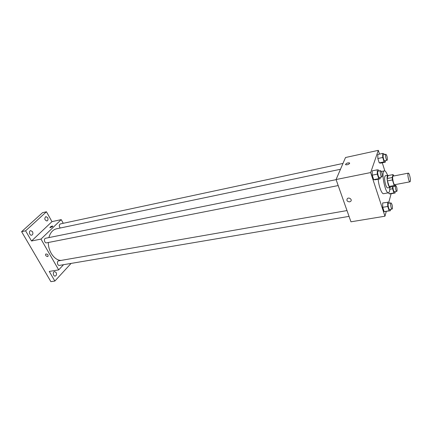 <?xml version="1.0" encoding="UTF-8"?>
<svg xmlns="http://www.w3.org/2000/svg" width="432" height="432" viewBox="0 0 432 432"><rect width="100%" height="100%" fill="white"/><g stroke="black" fill="none" stroke-linecap="round" stroke-linejoin="round"><path stroke-width="0.65" d="M410.303 181.305L409.973 181.823C408.807 182.272 407.057 173.162 408.31 173.146C409.234 172.751 410.854 179.383 410.303 181.305M409.973 181.823L394.783 184.685C393.514 185.15 391.786 176.148 393.136 176.11L408.31 173.146M393.941 175.954L393.028 174.593L392.191 177.552L392.445 179.95L394.189 185.512L394.907 186.208L395.35 184.577M392.445 179.95L387.428 180.911L389.189 186.451L394.189 185.512M389.189 186.451L389.918 187.142L394.907 186.208M387.428 180.911L387.18 178.524L392.191 177.552M393.028 174.593L388.055 175.57L387.18 178.524M388.368 175.505L387.801 175.252C386.753 176.407 386.867 179.415 388.141 184.275C388.849 186.408 389.518 187.466 390.145 187.45L390.571 187.024M390.145 187.45L387.666 187.915C387.034 187.931 386.359 186.878 385.646 184.75C384.372 179.901 384.264 176.899 385.328 175.738L387.801 175.252M389.902 187.499L389.567 191.408L388.568 192.791C385.193 194.038 380.77 170.969 384.361 170.878C385.344 170.807 386.413 172.282 387.563 175.3M388.568 192.791L383.638 193.693C381.812 194.319 378.724 186.197 378.184 179.21M378.956 171.018L378.643 170.046L377.249 169.825L372.184 170.851L372.222 175.16L373.691 179.658L375.106 179.815L380.149 178.826L380.128 177.325M384.226 154.607L383.951 153.743L382.655 153.419L377.795 154.467L377.849 158.522L379.237 162.869L380.554 163.129L385.398 162.124L385.371 160.634M379.512 154.094L378.324 150.347L370.667 172.557L384.955 216.216L386.273 211.426M388.832 202.106L391.138 193.72M384.863 170.948L382.271 162.772M389.297 203.202L388.946 202.106L382.655 202.981L382.73 207.322L384.14 211.626L390.431 210.724L390.398 209.38M392.553 186.651L392.612 188.746L393.935 192.937L389.124 193.811L388.773 192.721L389.124 193.811L390.344 193.865L395.129 192.996L395.091 191.651M378.324 150.347L345.519 157.518L336.069 179.539L350.957 221.81L384.955 216.216M336.069 179.539L370.667 172.557M349.645 201.857C347.171 201.625 346.394 200.556 347.301 198.655C349.013 196.868 352.571 199.665 350.708 201.328L349.645 201.857C347.171 201.62 346.394 200.556 347.306 198.655C349.013 196.868 352.577 199.665 350.708 201.328L349.645 201.852M349.634 163.377C348.548 164.516 347.231 164.965 345.686 164.722C345.827 163.453 347.09 162.853 349.477 162.907L349.634 163.377M345.514 164.527C346.205 163.274 347.528 162.74 349.477 162.913L349.655 163.107M61.128 260.404C54.707 260.561 48.211 251.645 48.319 242.503M48.881 237.595C50.247 232.648 52.812 229.711 56.576 228.782L340.47 169.274M338.186 185.566L46.57 242.843C44.485 243.373 43.508 238.556 45.641 238.248L336.107 179.658M349.045 216.378L59.395 265.394C57.359 265.853 56.576 261.079 58.644 260.836L346.999 210.573M60.242 228.01C58.936 226.244 58.99 224.878 60.399 223.911L342.976 163.436M63.25 223.301L61.22 219.623L40.975 239.09L58.687 269.881L63.536 264.692M61.22 219.623L51.98 221.643L46.445 211.777L42.541 212.679L21.6 231.676L25.591 230.818L31.525 240.997L40.975 239.09M21.6 231.676L50.879 281.653L54.859 281.043L71.096 263.412M58.687 269.881L49.259 271.431L54.859 281.043M47.65 256.554C45.889 256.171 45.257 255.323 45.765 254.005C47.633 254 48.373 254.804 47.99 256.414L47.65 256.554C45.889 256.171 45.263 255.317 45.765 254.005C47.633 254 48.373 254.804 47.99 256.414L47.65 256.554M51.98 221.643L31.525 240.997M52.499 226.633L49.939 227.713C50.285 226.8 51.214 226.249 52.715 226.055L52.499 226.633M49.885 227.659C50.425 226.714 51.37 226.179 52.715 226.055L52.769 226.109M32.508 231.665C33.226 233.404 32.945 234.581 31.671 235.186C29.543 235.748 28.496 230.963 30.667 230.618L32.508 231.665M47.633 217.625C48.308 219.294 48.065 220.412 46.894 220.99C44.545 219.969 44.199 218.5 45.857 216.583L47.633 217.625M46.445 211.777L25.591 230.818M56.128 272.511C56.824 274.293 56.522 275.481 55.226 276.075C53.195 276.512 52.499 271.798 54.556 271.577L56.128 272.511M393.935 192.937L395.129 192.996M396.781 191.344C395.912 191.657 394.74 185.452 395.669 185.436C396.679 186.478 397.138 188.32 397.04 190.971L396.781 191.344L394.373 191.781C393.46 190.998 392.985 189.259 392.942 186.575M389.88 189.254L392.612 188.746M389.124 193.811L390.344 193.865M382.655 153.419L382.73 157.486L384.113 161.86L385.398 162.124M387.077 160.277L384.637 160.79C383.719 161.136 382.45 154.829 383.422 154.78L385.868 154.256C386.953 155.363 387.439 157.27 387.32 159.959L387.077 160.277C386.176 160.623 384.901 154.305 385.868 154.256M377.795 154.467L377.849 158.522L382.73 157.486M377.849 158.522L379.237 162.869L384.113 161.86M379.237 162.869L380.554 163.129M387.655 202.106L387.752 206.458L389.151 210.784L390.431 210.724M392.116 209.088L389.605 209.515C388.638 209.839 387.461 203.359 388.481 203.342L390.987 202.905C392.062 203.963 392.537 205.88 392.413 208.661L392.116 209.088C391.16 209.412 389.977 202.921 390.987 202.905M382.655 202.981L382.73 207.322L387.752 206.458M382.73 207.322L384.14 211.626L389.151 210.784M384.14 211.626L385.452 211.561M377.249 169.825L377.309 174.145L378.767 178.664L380.149 178.826M381.861 176.985L379.318 177.482C378.308 177.849 377.017 171.245 378.086 171.191L380.63 170.683C381.785 171.806 382.293 173.788 382.142 176.618L381.861 176.985C380.867 177.347 379.577 170.726 380.63 170.683M372.184 170.851L372.222 175.16L377.309 174.145M372.222 175.16L373.691 179.658L378.767 178.664M373.691 179.658L375.106 179.815M381.37 171.477L384.361 170.878M395.086 185.544L395.669 185.436"/></g></svg>
